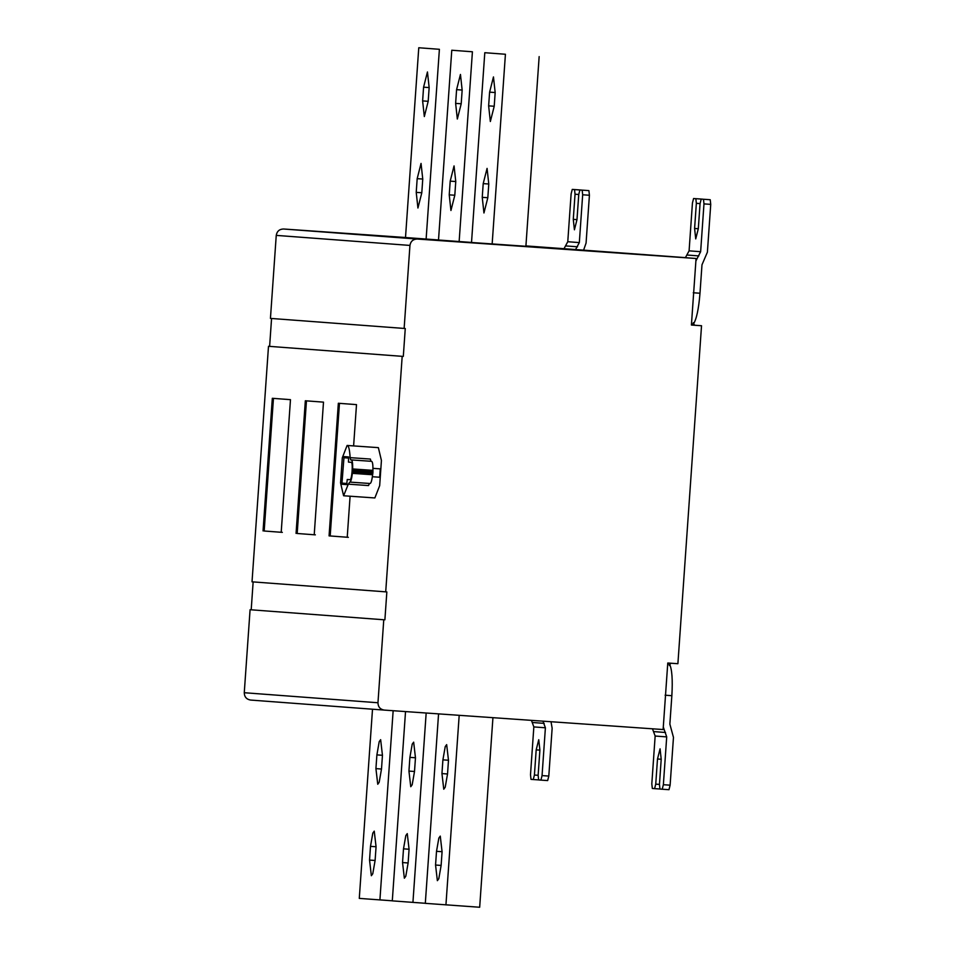 <?xml version="1.0" encoding="UTF-8"?>
<svg xmlns="http://www.w3.org/2000/svg" width="955" height="955" viewBox="0 0 955 955"><rect width="100%" height="100%" fill="white"/><g stroke="black" fill="none" stroke-linecap="round" stroke-linejoin="round"><path stroke-width="1.43" d="M347.25 479.494L349.972 479.697C351.953 480.329 353.243 461.993 351.189 462.315L348.468 462.113L348.611 456.956L344.039 456.609L341.974 483.111L342.105 484.281L346.677 484.615L347.25 479.494L350.067 479.685M346.677 484.615L346.963 483.493L341.974 483.111M344.039 456.609L343.752 457.732L348.742 458.078M369.382 483.457L368.535 485.57L348.288 484.161L349.805 482.096C350.831 481.857 351.691 478.944 352.383 473.346L352.682 471.161L372.928 472.57L372.629 474.754L352.383 473.346M370.051 483.505L349.805 482.096L370.051 483.505C371.065 483.278 371.937 480.353 372.629 474.754M379.684 477.237L380.269 468.869L379.684 477.237L372.378 476.736M372.963 468.356L380.269 468.869M370.385 459.057L370.934 461.277L350.688 459.868L350.139 457.648L370.385 459.057M352.682 471.161L352.693 468.953L372.939 470.373C373.023 464.727 372.581 461.719 371.591 461.325L370.934 461.277M372.939 470.373L372.928 472.57M352.693 468.953C352.777 463.318 352.335 460.298 351.356 459.916L350.688 459.868M348.288 484.161L343.609 495.764L340.553 482.896L342.308 457.755L347.119 445.46C348.599 445.293 349.602 449.351 350.139 457.648M347.119 445.46L378.371 447.644L381.427 460.513L379.672 485.665L374.861 497.949L343.609 495.764M273.452 398.378L264.177 531.004L282.334 532.365M263.055 530.92L272.318 398.295L290.475 399.668L281.2 532.293L264.177 531.004M339.467 403.332L330.191 535.958L348.348 537.331M350.091 496.218L347.226 537.247L329.069 535.886L338.345 403.261L356.502 404.622L353.613 445.913M329.069 535.886L330.191 535.958M306.46 400.861L297.184 533.487L315.341 534.848M296.062 533.403L305.337 400.778L323.494 402.139L314.219 534.764L297.184 533.487M441.126 865.457L438.799 878.719L437.366 880.677L435.552 865.039L436.519 851.323L438.846 838.06L440.267 836.103L442.081 851.741L441.126 865.457M447.525 773.992L445.197 787.254L443.765 789.212L441.95 773.574L442.905 759.858L445.233 746.595L446.665 744.625L448.48 760.276L447.525 773.992L441.95 773.574M492.935 717.671L479.673 907.25L425.309 903.346L438.56 713.886M445.937 904.898L459.188 715.319M408.119 862.974L405.791 876.236L404.359 878.206L402.544 862.556L403.499 848.84L405.827 835.577L407.26 833.62L409.074 849.258L408.119 862.974L402.544 862.556M414.506 771.509L412.178 784.771L410.757 786.729L408.943 771.091L409.898 757.375L412.226 744.112L413.658 742.154L415.473 757.793L414.506 771.509M425.309 903.287L392.29 900.863L405.529 711.582M412.93 902.415L426.169 713.015M375.1 860.503L372.772 873.765L371.352 875.723L369.537 860.085L370.492 846.357L372.82 833.094L374.241 831.137L376.067 846.775L375.1 860.503M381.499 769.038L379.171 782.3L377.75 784.258L375.924 768.62L376.891 754.892L379.219 741.629L380.639 739.671L382.454 755.31L381.499 769.038L375.924 768.62M392.302 900.804L359.283 898.392L372.51 709.207M379.911 899.944L393.15 710.711M551.023 721.729L552.145 728.247L548.803 776.069L547.657 780.581L540.912 780.104L538.644 779.937L538.131 775.305L534.418 775.018L536.185 749.866L538.751 739.719L539.897 750.153L538.131 775.305M547.657 780.581L540.912 780.104L542.058 775.591L545.401 727.782L533.845 726.922L530.503 774.732L531.004 779.364L538.548 779.901L533.272 779.531L534.418 775.018M533.845 726.922L531.446 720.357M542.965 721.168L545.401 727.782M667.7 664.107L669.61 664.25C672.022 669.3 672.774 679.769 671.854 695.682L669.861 724.117L673.466 737.367L670.112 785.177L668.978 789.69L662.221 789.224L659.953 789.045L659.451 784.413L655.739 784.139L657.494 758.986L660.072 748.827L661.206 759.261L659.451 784.413M669.383 663.092L669.622 664.25M668.978 789.69L662.221 789.224L663.367 784.712L666.709 736.902L655.154 736.03L651.811 783.84L652.325 788.472L659.869 789.009L654.593 788.651L655.739 784.139M655.154 736.03L652.48 728.808M663.295 727.042L666.709 736.902M250.497 700.051L384.232 710.09L250.497 700.051C246.497 699.335 244.408 696.887 244.265 692.721L377.965 702.761C378.096 706.927 380.186 709.374 384.232 710.09L663.116 729.548L667.772 663.009L677.895 663.713L701.531 325.739L691.408 325.034L696.064 258.495L684.055 257.587L685.392 257.683L689.092 250.843L692.435 203.033L693.581 198.521L700.325 198.986L693.569 198.521L695.849 198.688L696.35 203.32L694.595 228.472L695.729 238.905L698.308 228.758L700.063 203.606L701.209 199.094L707.953 199.559L701.209 199.094L703.477 199.261L703.978 203.893L700.636 251.702L689.092 250.843M701.531 325.739L692.996 325.118M693.306 322.706L694.309 325.213M694.345 324.688L693.127 324.605M489.605 92.146L493.46 76.925L495.168 92.563L494.213 106.292L490.345 121.512L488.638 105.862L489.605 92.146L495.168 92.54M483.206 183.611L487.074 168.39L488.781 184.029L487.814 197.757L483.946 212.977L482.239 197.339L483.206 183.611L488.781 184.005M492.147 244.062L505.422 54.256L484.794 52.704L471.507 242.618M505.422 54.256L484.794 52.704M539.157 56.608L525.883 246.414M525.895 246.283L471.519 242.498M456.586 89.663L460.453 74.442L462.16 90.092L461.205 103.808L457.338 119.029L455.631 103.391L456.586 89.663L462.16 90.056M450.199 181.14L454.055 165.907L455.762 181.557L454.807 195.274L450.939 210.494L449.232 194.856L450.199 181.14L455.762 181.522M459.14 241.579L472.415 51.773L451.775 50.233L438.5 240.135M472.415 51.773L451.775 50.233M471.519 242.439L438.512 240.015M423.578 87.192L427.446 71.959L429.153 87.609L428.186 101.326L424.33 116.558L422.623 100.908L423.578 87.192L429.153 87.574M417.18 178.657L421.048 163.424L422.755 179.074L421.8 192.791L417.932 208.023L416.225 192.373L417.18 178.657L422.755 179.039M426.121 239.096L439.396 49.302L418.768 47.75L405.493 237.664M439.396 49.302L418.768 47.75M438.512 239.968L405.493 237.532M276.246 235.384C276.962 231.277 279.373 229.152 283.48 228.997L417.168 239.037C413.073 239.192 410.662 241.317 409.946 245.423L276.246 235.384L270.444 318.397L404.132 328.436L409.946 245.423M685.415 257.635L525.918 245.913M583.636 250.019L586.072 243.071L589.414 195.25L588.913 190.618L579.9 189.973L586.645 190.451M588.913 190.618L579.9 189.973L578.754 194.486L575.041 194.211L573.275 219.364L574.421 229.797L576.987 219.638L578.754 194.486M581.368 190.081L574.528 189.579L575.041 194.211M574.528 189.579L579.005 189.878L572.26 189.4L571.114 193.913L567.771 241.722L564.071 248.575M581.273 190.045L579.005 189.878M582.168 190.152L582.669 194.784L579.327 242.594L567.771 241.722M575.626 249.446L579.327 242.594M405.493 237.509L283.48 228.997M417.168 239.037L696.064 258.495M691.408 325.01L693.008 325.118L693.414 324.008C696.493 319.376 698.69 309.122 699.991 293.233L701.985 264.798L707.392 252.18L710.735 204.37L710.222 199.726L707.953 199.559M702.677 199.189L700.325 198.986M695.885 260.99L700.636 251.702M691.492 323.876L693.414 323.996M670.673 663.212L669.336 665.492M670.637 663.677L669.407 663.594M377.965 702.761L383.767 619.759L250.079 609.72L244.265 692.721M250.079 609.72L383.767 619.759M251.201 609.791L253.147 581.893M385.713 591.861L402.186 356.334L268.498 346.295L252.025 581.822L386.847 591.933L384.889 619.831M268.498 346.295L402.186 356.334M404.132 328.436L405.266 328.508L403.308 356.406M269.62 346.367L271.566 318.469M346.725 484.603L342.105 484.281M352.479 472.57L372.725 473.99M372.928 471.149L352.682 469.741M351.356 459.916L371.591 461.325M441.126 865.433L435.552 865.039M442.081 851.705L436.519 851.323M448.48 760.24L442.905 759.858M409.074 849.234L403.499 848.84M414.518 771.485L408.943 771.091M415.473 757.757L409.898 757.375M375.1 860.467L369.537 860.085M376.067 846.751L370.492 846.357M382.466 755.286L376.891 754.892M536.185 749.866L539.897 750.129M542.058 775.591L548.803 776.069M544.195 723.377L532.651 722.505M671.854 695.682L665.11 695.216M657.494 758.986L661.206 759.237M663.367 784.712L670.112 785.177M665.516 732.485L653.96 731.614M488.638 105.862L494.213 106.256M482.239 197.339L487.814 197.721M455.631 103.391L461.205 103.773M449.232 194.856L454.807 195.238M422.623 100.908L428.198 101.302M416.225 192.373L421.8 192.767M573.275 219.364L576.987 219.626M582.669 194.784L589.414 195.25M577.524 246.796L565.969 245.936M710.222 199.726L703.477 199.261M694.595 228.472L698.308 228.734M700.063 203.582L696.35 203.32M702.593 199.153L695.849 198.688M703.978 203.893L710.735 204.37M698.845 255.916L687.29 255.045M699.991 293.233L693.246 292.767"/></g></svg>
